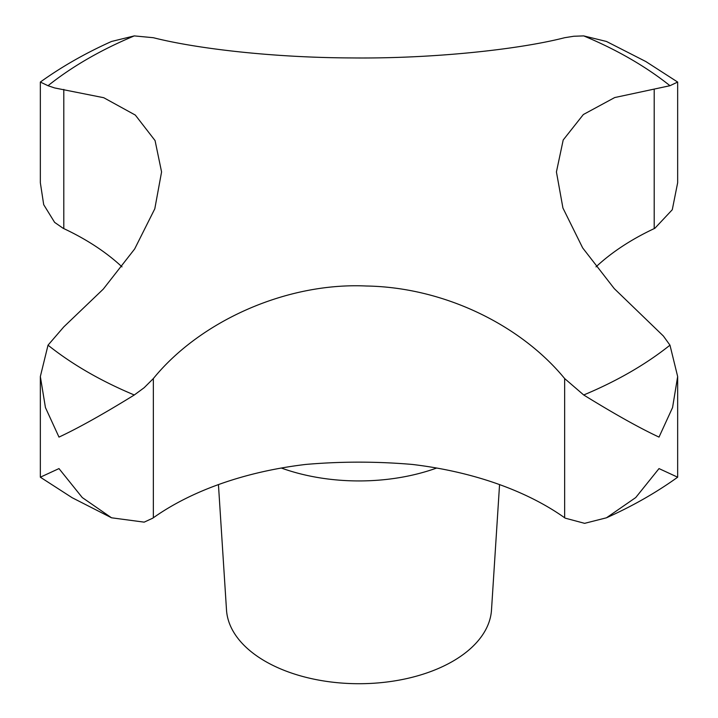 <?xml version="1.0" encoding="UTF-8"?>
<svg xmlns="http://www.w3.org/2000/svg" width="718" height="718" viewBox="0 0 718 718"><rect width="100%" height="100%" fill="white"/><g stroke="black" fill="none" stroke-linecap="round" stroke-linejoin="round"><path stroke-width="1.08" d="M677.657 82.058L645.832 61.542L606.468 41.465L583.707 35.9L573.835 36.25L564.653 37.713C517.956 49.686 431.626 58.822 351.73 57.934C273.468 57.673 196.885 48.761 153.347 37.713L134.293 35.9L111.532 41.465C85.514 53.123 61.784 66.657 40.343 82.058L48.025 85.711L54.631 87.946L103.733 97.711L135.334 115.086L155.07 140.584L161.577 171.934L154.801 208.794L134.652 248.975L103.302 289.094L63.803 326.878L48.025 345.17L40.343 376.528L45.44 407.564L58.984 437.1C78.388 428.045 103.491 413.999 134.293 394.981L144.165 387.711L153.347 378.565C200.044 321.143 286.374 282.3 366.27 286.006C444.532 287.254 521.115 325.505 564.653 378.565L583.707 394.981C614.509 413.999 639.612 428.045 659.016 437.1L672.56 407.564L677.657 376.528L669.975 345.17L663.369 336.015L614.267 288.618L582.666 247.907L562.93 208.014L556.423 171.934L563.199 139.992L583.348 114.53L614.698 97.558L669.975 85.711L677.657 82.058L677.657 182.74L672.281 209.728L654.87 228.279A63.642 36.744 180 0 1 654.197 228.602A265.184 153.105 0 0 0 596.003 266.872M218.443 484.596L226.502 609.995A132.588 76.548 0 0 0 265.247 661.296A132.588 76.548 0 0 0 407.465 678.42A132.588 76.548 0 0 0 491.498 609.995L499.557 484.596M677.657 376.528L677.657 477.201L659.016 468.585L635.735 497.556L606.468 517.795L584.623 523.341L565.219 518.163A63.642 36.744 180 0 1 564.653 517.768A265.184 153.105 0 0 0 412.177 464.429C376.501 461.387 341.05 461.387 305.823 464.429A265.184 153.105 0 0 0 153.347 517.768A63.642 36.744 180 0 1 152.781 518.163L144.165 522.148L111.532 517.795L82.265 497.556L58.984 468.585L40.343 477.201L72.168 497.727L111.532 517.795M121.997 266.872A265.184 153.105 0 0 0 63.803 228.602A63.642 36.744 180 0 1 63.13 228.279L54.631 222.383L43.699 204.666L40.343 182.74L40.343 82.058M48.025 345.17A383.663 221.503 0 0 0 87.704 372.068A383.663 221.503 0 0 0 134.293 394.981M583.707 394.981A383.663 221.503 0 0 0 669.975 345.17M669.975 85.711A383.663 221.503 0 0 0 630.296 58.813A383.663 221.503 0 0 0 583.707 35.9M281.33 468.028A146.104 84.356 0 0 0 436.67 468.028M654.197 228.602L654.197 89.409M564.653 517.768L564.653 378.565M153.347 517.768L153.347 378.565M63.803 228.602L63.803 89.409M134.293 35.9A383.663 221.503 0 0 0 48.025 85.711M40.343 376.528L40.343 477.201M606.468 517.795C632.486 506.136 656.216 492.602 677.657 477.201"/></g></svg>
